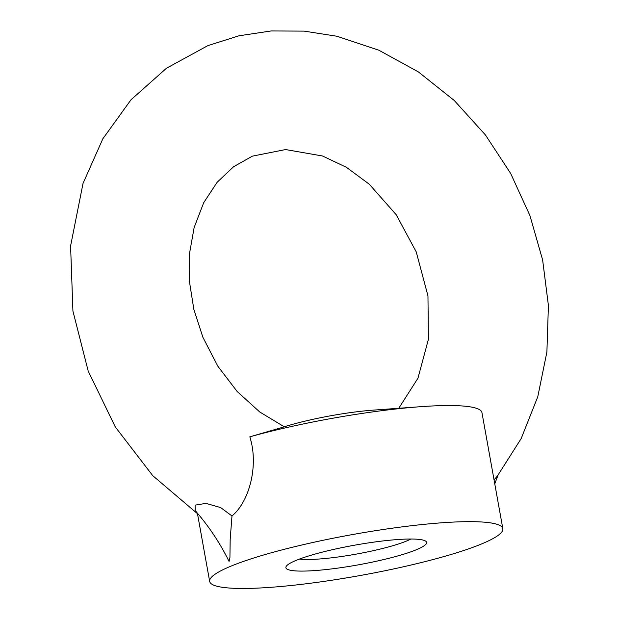 <?xml version="1.0" encoding="UTF-8"?>
<svg xmlns="http://www.w3.org/2000/svg" width="619" height="619" viewBox="0 0 619 619"><rect width="100%" height="100%" fill="white"/><g stroke="black" fill="none" stroke-linecap="round" stroke-linejoin="round"><path stroke-width="0.93" d="M280.995 586.487A148.939 20.829 169.8 0 0 430.19 560.296A148.939 20.829 169.8 0 0 502.837 528.68A148.939 20.829 169.8 0 0 352.559 534.553A148.939 20.829 169.8 0 0 209.663 581.434A148.939 20.829 169.8 0 0 280.995 586.487M502.837 528.68L481.938 412.571A148.939 20.829 169.8 0 0 420.974 406.668A148.939 20.829 169.8 0 0 249.821 436.836L283.634 427.025M231.986 515.967L220.658 507.572L205.965 503.386L195.101 505.127L195.178 510.59C208.673 525.995 219.969 542.94 229.061 561.425L229.928 557.456L230.175 539.505L231.986 515.967C249.573 501.452 258.897 465.008 249.821 436.836M494.055 479.887L497.467 475.918L521.159 438.592L537.756 396.825L546.894 351.987L548.411 305.492L542.639 260.011L529.934 215.59L510.683 173.498L485.435 134.957L454.245 100.471L418.405 71.928L378.929 50.255L336.953 36.258L304.13 31.12L271.23 30.95L238.911 35.801L207.852 45.628L166.48 68.237L131.011 99.767L102.862 138.741L83.016 183.456L70.589 245.96L72.926 311.086L88.2 371.052L115.258 426.878L152.731 475.655L198.784 514.807M284.013 426.831L289.607 425.199A70.504 9.858 -10.2 0 1 373.45 410.118L420.974 406.668M320.131 570.145A71.487 9.997 169.8 0 0 395.951 556.442A71.487 9.997 169.8 0 0 425.655 541.13A71.487 9.997 169.8 0 0 354.478 545.215A71.487 9.997 169.8 0 0 286.342 566.199A71.487 9.997 169.8 0 0 320.131 570.145M299.457 559.073A61.815 8.643 169.8 0 0 323.319 558.671A61.815 8.643 169.8 0 0 410.884 539.025M209.663 581.434L197.523 513.948M494.767 483.841L498.024 475.199M284.214 426.77L259.74 411.983L237.154 391.494L217.834 366.185L202.885 337.278L193.863 309.469L189.383 281.119L189.53 253.434L194.126 227.583L203.682 202.73L217.137 182.288L233.587 166.728L252.39 156.143L285.568 149.558L322.522 155.988L346.431 167.331L369.28 184.214L396.214 214.731L416.216 251.832L427.961 295.843L428.402 339.344L417.972 378.178L398.768 408.277"/></g></svg>

